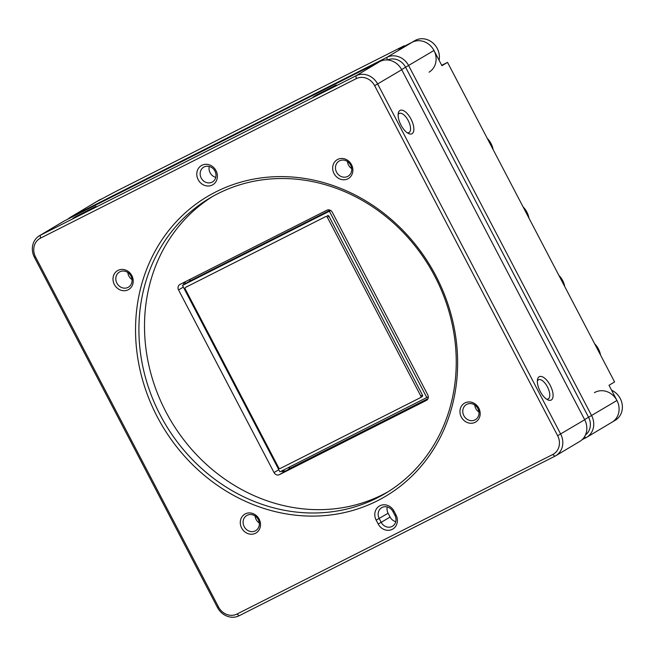 <?xml version="1.0" encoding="UTF-8"?>
<svg xmlns="http://www.w3.org/2000/svg" width="655" height="655" viewBox="0 0 655 655"><rect width="100%" height="100%" fill="white"/><g stroke="black" fill="none" stroke-linecap="round" stroke-linejoin="round"><path stroke-width="0.98" d="M79.402 215.389L96.031 206.333L75.98 216.518L72.82 218.467L79.402 215.389M319.656 94.017L336.285 84.97L316.234 95.147L313.082 97.104L319.656 94.017M555.751 455.757L579.773 441.429A17.177 15.376 -120.8 0 0 584.702 419.74L401.728 69.733A17.177 15.376 -120.8 0 0 380.039 61.447L64.272 220.964A17.177 15.376 -120.8 0 0 63.429 221.423L39.398 235.759A17.177 15.376 59.2 0 1 40.25 235.292L356.017 75.784A17.177 15.376 59.2 0 1 377.698 84.061L560.68 434.077A17.177 15.376 59.2 0 1 555.751 455.757A17.177 15.376 59.2 0 1 554.908 456.224L239.14 615.741A17.177 15.376 59.2 0 1 217.452 607.455L34.478 257.448A17.177 15.376 59.2 0 1 39.398 235.759M400.975 125.08A13.1 5.83 63.2 0 0 408.532 133.538A13.1 5.83 63.2 0 0 411.201 119.456A13.1 5.83 63.2 0 0 398.281 113.249A13.1 5.83 63.2 0 0 400.975 125.08M540.195 391.387A13.1 5.83 63.2 0 0 547.752 399.845A13.1 5.83 63.2 0 0 550.421 385.762A13.1 5.83 63.2 0 0 537.501 379.556A13.1 5.83 63.2 0 0 540.195 391.387M128.184 289.788A10.955 9.8 -120.8 0 0 128.159 271.407A10.955 9.8 -120.8 0 0 112.996 279.071A10.955 9.8 -120.8 0 0 128.184 289.788M255.475 533.276A10.955 9.8 -120.8 0 0 255.45 514.895A10.955 9.8 -120.8 0 0 240.287 522.551A10.955 9.8 -120.8 0 0 255.475 533.276M475.137 422.311A10.955 9.8 -120.8 0 0 475.112 403.93A10.955 9.8 -120.8 0 0 459.949 411.586A10.955 9.8 -120.8 0 0 475.137 422.311M347.846 178.823A10.955 9.8 -120.8 0 0 347.821 160.442A10.955 9.8 -120.8 0 0 332.658 168.106A10.955 9.8 -120.8 0 0 347.846 178.823M378.164 523.959L376.175 520.152A11.168 9.997 59.2 0 1 379.925 505.758A11.168 9.997 59.2 0 1 394.023 511.137L396.005 514.945A11.168 9.997 59.2 0 1 392.255 529.346A11.168 9.997 59.2 0 1 378.164 523.959L381.21 522.33A8.589 7.688 -120.8 0 0 392.476 526.235A8.589 7.688 -120.8 0 0 394.94 515.395L392.951 511.588A8.589 7.688 -120.8 0 0 381.685 507.682A8.589 7.688 -120.8 0 0 379.22 518.523L381.21 522.33L390.093 517.032A8.589 7.688 -120.8 0 0 395.767 521.667M212.261 185.046A11.168 9.997 59.2 0 1 196.778 174.107A11.168 9.997 59.2 0 1 212.228 166.304A11.168 9.997 59.2 0 1 212.261 185.046M377.337 500.813A174.361 156.046 59.2 0 1 135.536 330.079A174.361 156.046 59.2 0 1 376.895 208.159A174.361 156.046 59.2 0 1 377.337 500.813M40.454 238.166A14.598 13.067 -120.8 0 0 35.55 256.997L218.524 607.005A14.598 13.067 -120.8 0 0 236.963 614.046L552.722 454.529A14.598 13.067 -120.8 0 0 557.634 435.706L374.652 85.69A14.598 13.067 -120.8 0 0 356.222 78.657L40.454 238.166L40.25 235.292L64.272 220.964M377.133 497.939A171.782 153.737 -120.8 0 0 385.598 493.281A171.782 153.737 -120.8 0 0 429.598 266.986A171.782 153.737 -120.8 0 0 209.559 198.236A171.782 153.737 -120.8 0 0 162.858 419.863A171.782 153.737 -120.8 0 0 377.133 497.939M212.376 196.606A171.782 153.737 -120.8 0 0 169.342 418.103A171.782 153.737 -120.8 0 0 382.725 494.599A171.782 153.737 -120.8 0 0 388.374 491.577M281.404 471.109A4.298 3.84 -120.8 0 0 285.04 471.297L279.448 474.638L426.348 400.426A4.298 3.84 59.2 0 0 426.552 400.311A4.298 3.84 59.2 0 0 427.789 394.891L332.322 212.277A4.298 3.84 59.2 0 0 326.902 210.206L180.002 284.417A4.298 3.84 59.2 0 0 179.789 284.532A4.298 3.84 59.2 0 0 178.553 289.952L274.027 472.566L278.817 469.709M279.448 474.638A4.298 3.84 59.2 0 1 274.027 472.566M285.04 471.297L427.674 399.247L286.415 470.609A4.298 3.84 59.2 0 1 282.772 470.413M184.268 282.264A4.298 3.84 -120.8 0 0 183.621 284.745M387.269 506.954A8.589 7.688 -120.8 0 0 388.104 513.225L390.093 517.032M212.056 182.172A8.589 7.688 -120.8 0 0 212.474 181.934A8.589 7.688 -120.8 0 0 214.676 170.619A8.589 7.688 -120.8 0 0 203.672 167.189A8.589 7.688 -120.8 0 0 201.339 178.266A8.589 7.688 -120.8 0 0 212.056 182.172M209.264 166.452A8.589 7.688 -120.8 0 0 215.773 177.366M546.483 399.108A10.734 4.781 63.2 0 0 548.169 398.928A10.734 4.781 63.2 0 0 547.596 387.195A10.734 4.781 63.2 0 0 538.492 379.769A10.734 4.781 63.2 0 0 537.346 381.022M407.263 132.793A10.734 4.781 63.2 0 0 408.949 132.621A10.734 4.781 63.2 0 0 408.376 120.88A10.734 4.781 63.2 0 0 399.263 113.454A10.734 4.781 63.2 0 0 398.125 114.707M347.469 161.531A8.802 7.876 -120.8 0 0 351.686 168.605M347.674 176.432A8.802 7.876 -120.8 0 0 348.108 176.195A8.802 7.876 -120.8 0 0 350.368 164.593A8.802 7.876 -120.8 0 0 339.085 161.073A8.802 7.876 -120.8 0 0 336.695 172.429A8.802 7.876 -120.8 0 0 347.674 176.432M474.76 405.011A8.802 7.876 -120.8 0 0 478.977 412.085M474.965 419.921A8.802 7.876 -120.8 0 0 475.399 419.675A8.802 7.876 -120.8 0 0 477.651 408.081A8.802 7.876 -120.8 0 0 466.376 404.561A8.802 7.876 -120.8 0 0 463.986 415.917A8.802 7.876 -120.8 0 0 474.965 419.921M255.098 515.976A8.802 7.876 -120.8 0 0 259.315 523.05M255.303 530.886A8.802 7.876 -120.8 0 0 255.737 530.648A8.802 7.876 -120.8 0 0 257.988 519.047A8.802 7.876 -120.8 0 0 246.714 515.526A8.802 7.876 -120.8 0 0 244.323 526.882A8.802 7.876 -120.8 0 0 255.303 530.886M127.807 272.496A8.802 7.876 -120.8 0 0 132.023 279.57M128.012 287.398A8.802 7.876 -120.8 0 0 128.445 287.16A8.802 7.876 -120.8 0 0 130.705 275.567A8.802 7.876 -120.8 0 0 119.423 272.038A8.802 7.876 -120.8 0 0 117.032 283.394A8.802 7.876 -120.8 0 0 128.012 287.398M584.628 419.593L588.567 417.243A14.598 13.067 59.2 0 1 585.464 434.945A14.598 13.067 -120.8 0 0 588.567 417.243L405.592 67.236A14.598 13.067 -120.8 0 0 387.596 59.982A14.598 13.067 59.2 0 1 405.592 67.236L401.646 69.586M330.087 210.165L190.114 280.88L182.475 285.433L279.931 471.854L428.313 396.758M426.831 397.642L329.375 211.221L182.475 285.433M329.375 211.221L330.652 210.468M325.691 216.6L185.66 287.34A1.285 1.154 -120.8 0 0 185.226 289.002L278.702 467.817A1.285 1.154 -120.8 0 0 280.332 468.431L420.363 397.691A1.285 1.154 -120.8 0 0 420.797 396.029L327.32 217.223A1.285 1.154 -120.8 0 0 325.691 216.6L185.66 287.34M420.797 396.029L422.442 395.047L328.966 216.24L327.32 217.223M327.336 215.618A1.285 1.154 59.2 0 1 328.966 216.24M422.442 395.047A1.285 1.154 59.2 0 1 422.008 396.709L420.485 397.618M67.956 219.098A17.177 15.376 59.2 0 1 70.339 217.304A17.177 15.376 59.2 0 1 71.182 216.838L386.949 57.321A17.177 15.376 59.2 0 1 408.638 65.606L591.612 415.614A17.177 15.376 59.2 0 1 586.692 437.303A17.177 15.376 59.2 0 1 585.84 437.769L582.164 439.628M404.372 46.202L404.16 45.801L398.567 49.141L412.29 42.207A17.177 15.376 59.2 0 1 433.978 50.484L441.937 65.705L447.529 62.364L441.724 65.295M404.16 45.801L115.853 191.44L96.531 201.715L71.182 216.838L71.231 217.444M447.529 62.364L614.595 381.939L609.003 385.279L616.961 400.492A17.177 15.376 59.2 0 1 612.032 422.18L615.323 420.215A17.177 15.376 59.2 0 0 622.25 404.896A17.177 15.376 59.2 0 0 611.582 390.208M616.961 400.492L588.567 417.243L405.592 67.236L433.978 50.484M70.339 217.304L95.679 202.182A17.177 15.376 59.2 0 1 96.531 201.715M600.545 355.059A19.544 17.488 -120.8 0 0 594.65 343.785M411.446 42.665A17.177 15.376 59.2 0 1 433.454 49.543A17.177 15.376 59.2 0 1 429.05 72.173M411.864 42.419L414.738 40.708A17.177 15.376 59.2 0 1 432.357 42.526A17.177 15.376 59.2 0 1 439.104 60.293M594.429 392.673A17.177 15.376 59.2 0 1 616.429 399.55A17.177 15.376 59.2 0 1 612.032 422.18L586.692 437.303M95.679 202.182L98.97 200.217A17.177 15.376 59.2 0 1 102.36 198.768M564.741 286.579A19.544 17.488 -120.8 0 0 558.846 275.305M528.945 218.099A19.544 17.488 -120.8 0 0 523.05 206.824M493.141 149.618A19.544 17.488 -120.8 0 0 487.246 138.344M184.988 283.934A4.298 3.84 59.2 0 1 185.635 281.568M190.245 279.243A4.298 3.84 -120.8 0 0 189.925 280.987M288.159 467.695A4.298 3.84 -120.8 0 0 291.352 467.662L428.01 398.625M356.222 78.657L356.017 75.784L380.039 61.447M557.634 435.706L584.702 419.74M401.728 69.733L374.652 85.69M426.348 400.426L426.757 400.18M183.351 287.095L178.553 289.952M388.104 513.225L376.175 520.152M554.908 456.224L552.722 454.529M239.14 615.741L236.963 614.046M35.55 256.997L34.478 257.448M217.452 607.455L218.524 607.005M394.94 515.395L396.005 514.945M392.951 511.588L394.023 511.137M387.138 59.957L386.949 57.321L412.29 42.207M584.514 436.738L585.84 437.769M291.352 467.662L286.415 470.609M185.594 287.381L187.24 286.399M420.428 397.659L422.074 396.676"/></g></svg>
